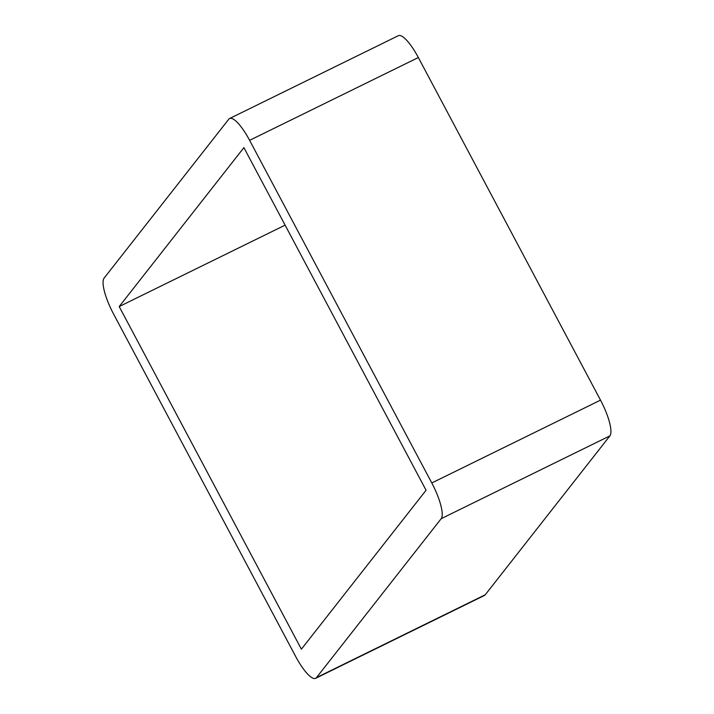 <?xml version="1.0" encoding="UTF-8"?>
<svg xmlns="http://www.w3.org/2000/svg" width="714" height="714" viewBox="0 0 714 714"><rect width="100%" height="100%" fill="white"/><g stroke="black" fill="none" stroke-linecap="round" stroke-linejoin="round"><path stroke-width="1.07" d="M315.668 678.3L484.395 595.485A32.433 8.416 -116.1 0 0 485.225 594.798L316.489 677.613A32.433 8.416 63.9 0 1 315.668 678.3A32.433 8.416 63.9 0 1 295.658 656.469L113.481 313.857A32.433 8.416 63.9 0 1 104.083 278.139L228.775 119.202A32.433 8.416 63.9 0 1 229.605 118.515A32.433 8.416 63.9 0 1 249.614 140.346L418.342 57.531A32.433 8.416 -116.1 0 0 398.332 35.7L229.605 118.515M316.489 677.613L441.19 518.676L609.917 435.861L485.225 594.798M609.917 435.861A32.433 8.416 -116.1 0 0 600.519 400.143L431.791 482.959A32.433 8.416 63.9 0 1 441.19 518.676M431.791 482.959L249.614 140.346M426.071 490.25L301.379 649.187L119.202 306.565L243.893 147.628L426.071 490.25M418.342 57.531L600.519 400.143M119.202 306.565L285.109 225.142"/></g></svg>
